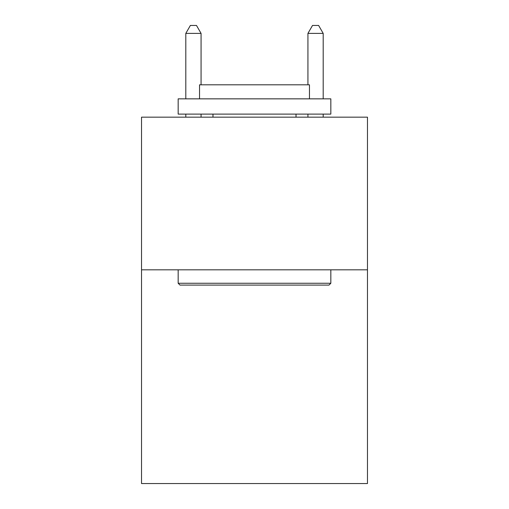 <?xml version="1.0" encoding="UTF-8"?>
<svg xmlns="http://www.w3.org/2000/svg" width="509" height="509" viewBox="0 0 509 509"><rect width="100%" height="100%" fill="white"/><g stroke="black" fill="none" stroke-linecap="round" stroke-linejoin="round"><path stroke-width="0.76" d="M367.466 269.827L367.466 483.55L141.534 483.55L141.534 117.165L367.466 117.165L367.466 269.827L141.534 269.827M180.001 285.091L178.169 283.258L330.831 283.258L328.999 285.091L180.001 285.091M330.831 98.848L330.831 114.111L178.169 114.111L178.169 98.848L330.831 98.848M199.541 98.848L199.541 84.806L309.459 84.806L309.459 98.848M330.831 269.827L330.831 283.258M178.169 269.827L178.169 283.258M296.022 114.111L296.022 117.165M212.978 114.111L212.978 117.165M201.068 84.806L201.068 33.39L185.804 33.39L185.804 98.848M185.804 114.111L185.804 117.165M201.068 114.111L201.068 117.165M185.804 33.39L190.385 25.45L196.487 25.45L201.068 33.39M323.196 117.165L323.196 114.111M323.196 98.848L323.196 33.39L307.932 33.39L307.932 84.806M307.932 117.165L307.932 114.111M307.932 33.39L312.513 25.45L318.615 25.45L323.196 33.39"/></g></svg>
